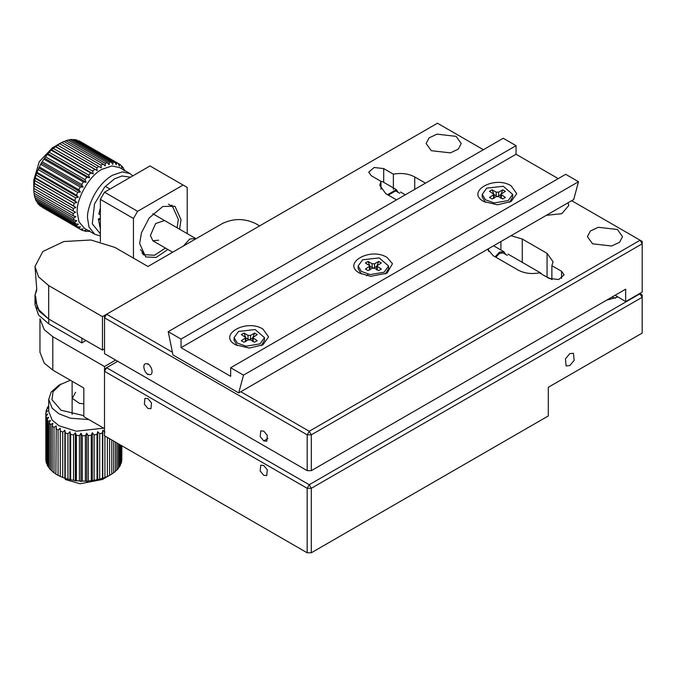 <?xml version="1.0" encoding="UTF-8"?>
<svg xmlns="http://www.w3.org/2000/svg" width="676" height="676" viewBox="0 0 676 676"><rect width="100%" height="100%" fill="white"/><g stroke="black" fill="none" stroke-linecap="round" stroke-linejoin="round"><path stroke-width="1.01" d="M387.585 194.705L396.364 189.643L382.709 181.76L380.96 181.354L380.96 189.272M396.364 189.643L398.054 192.314M399.769 193.294L395.629 190.911L388.32 195.127M425.474 183.154L414.726 176.943C408.532 173.648 401.417 172.718 393.373 174.171L393.373 189.457M393.373 174.171L383.706 168.586L374.141 167.487L368.724 172.169L371.293 175.752L380.96 181.329L379.777 185.3L385.768 193.657L396.525 199.868M368.166 274.262L366.536 275.724M431.263 150.68L450.385 152.877L458.269 149.142L461.218 143.515L456.08 136.349L436.958 134.152L429.083 137.887L426.125 143.515L431.263 150.68M546.326 215.331L561.748 213.701L568.753 205.597L568.068 202.783M592.565 243.808L611.695 246.005L619.571 242.27L622.52 236.642L617.382 229.477L598.26 227.28L590.385 231.015L587.427 236.642L592.565 243.808M487.565 249.258L493.303 255.748L518.12 270.07C524.314 273.366 531.429 274.295 539.473 272.85L549.14 278.428L558.706 279.526L564.122 274.845L561.545 271.262L551.878 265.685L553.069 261.713L547.07 253.356L522.261 239.025L511.022 235.713M483.382 149.726L437.473 123.218L104.526 315.438L104.526 317.83L106.597 314.247L172.431 352.255M240.8 391.725L309.253 431.254L307.191 434.837L311.323 434.837L642.2 243.808L642.2 241.416L640.13 240.225L309.253 431.254L311.323 434.837L311.323 470.657L307.191 470.657L104.526 353.649L104.526 317.83L307.191 434.837L307.191 470.657M571.676 200.696L640.13 240.225L642.2 243.808L642.2 292.04L625.655 301.589L615.143 295.243M238.729 392.925L573.738 199.504L578.504 181.717L243.495 375.138L230.668 367.736L230.668 376.329L181.041 347.675L181.041 339.082L516.05 145.661L503.231 138.259L168.223 331.679L172.98 354.968L238.729 392.925L243.495 375.138M578.504 181.717L565.685 174.315L230.668 367.736M181.041 339.082L168.223 331.679M181.041 347.675L516.05 154.263L516.05 145.661M516.05 154.263L558.241 178.616M387.01 257.412L392.469 263.716L387.01 273.172L370.634 276.323L359.716 273.172C341.253 263.496 370.254 246.757 387.01 257.412M235.637 344.811L249.283 348.072L262.93 344.811L268.583 336.935L262.93 329.051C246.174 318.396 217.173 335.135 235.637 344.811M483.796 201.541L497.443 204.803L511.09 201.541L516.743 193.657L511.09 185.782C494.333 175.126 465.333 191.866 483.796 201.541M551.878 265.685L551.878 279.433M488.495 248.717L488.495 251.354M500.908 250.002L500.908 241.552M625.655 301.589L625.655 289.176L311.323 470.657M104.526 315.438L102.456 316.638L102.456 350.067L48.689 319.021L37.315 308.349L35.515 295.86L34.983 299.924L39.554 311.56L48.689 319.021L48.689 285.593L38.549 276.83L34.983 266.488L42.867 251.48L63.874 241.526L90.905 239.997L114.861 247.382L147.951 266.488L222.404 223.511C233.431 218.272 244.459 218.272 255.486 223.511L259.626 225.894M104.526 348.875L102.456 350.067M102.456 316.638L48.689 285.593M34.983 266.488L36.732 288.863L34.991 295.15L36.8 290.072M81.83 338.152L48.689 319.021M263.758 440.921L260.192 436.612L260.759 430.84L263.758 431.136L267.333 435.445L266.758 441.225L263.758 440.921L268 438.479M147.951 364.271C142.484 361.178 142.484 370.499 147.951 374.597M147.951 374.065C153.418 377.157 153.418 367.845 147.951 363.739M167.893 249.478L156.114 257.429L145.712 256.939L139.653 243.554L141.478 232.696L149.176 217.951L162.831 206.467L174.957 206.281L181.016 219.675L179.588 229.223M173.022 206.873L171.772 205.115M133.451 258.114L133.451 218.475L137.591 211.318L183.086 185.047L187.218 187.438L187.218 233.626M145.247 254.97L143.109 254.767M100.361 241.695L100.361 199.378L133.451 218.475M137.591 211.318L104.501 192.212L149.996 165.95L183.086 185.047M100.361 199.378L104.501 192.212M115.664 360.08L104.501 366.527L104.501 368.919L117.734 361.271M104.501 366.527L52.804 336.682L44.236 329.685L39.952 318.768L39.952 352.204L44.236 363.113L52.804 370.11L83.824 388.016L83.824 416.678L104.501 428.609L83.824 416.678M104.501 368.919L104.501 435.775L307.166 552.782L311.298 552.782L548.287 415.96L548.287 387.306L642.175 333.099L642.175 297.279L639.716 293.477M569.8 365.572L574.152 360.308L573.451 353.269L569.8 353.632L565.44 358.897L566.142 365.936L569.8 365.572M311.298 552.782L311.298 488.309L642.175 297.279L642.175 294.888L640.104 293.697L309.228 484.726L311.298 488.309L307.166 488.309L307.166 552.782M147.926 408.439L150.925 408.735L151.5 402.964L147.926 398.646L144.934 398.35L144.36 404.121L147.926 408.439M263.733 475.296L266.733 475.591L267.307 469.82L263.733 465.502L260.742 465.206L260.167 470.978L263.733 475.296M104.501 371.301L307.166 488.309L309.228 484.726L106.571 367.719L104.501 371.301M617.763 297.034L606.549 300.203M611.983 297.068L615.447 298.234M507.304 255.384L503.164 252.993L499.513 253.356L495.854 257.218M495.119 256.795L499.513 252.165L503.899 251.725L505.589 254.396M552.089 279.551L543.546 275.2M59.657 143.65L63.874 141.411L103.166 164.099L101.003 165.155L101.214 167.868L59.657 143.65L52.415 147.816L39.233 161.741L33.8 180.044L33.817 188.401L35.059 178.295L36.597 173.107L41.312 162.891L47.802 153.697L51.52 149.776L59.657 143.65M42.411 207.397L81.703 230.085L83.08 228.885L80.258 229.249L39.554 205.47L39.352 204.828M80.258 229.249L39.554 205.47M33.817 188.401L75.577 212.281L73.109 213.455L33.817 190.776L33.986 193.175L73.278 215.855L75.889 216.734L73.599 218.01L34.307 195.33L34.814 197.476L74.106 220.156L76.827 220.714L74.74 222.041L35.448 199.361L36.284 201.194L75.577 223.883L78.365 224.111L76.506 225.454L77.639 226.933L38.346 204.253L36.943 201.575M35.448 199.361L35.211 197.696M34.307 195.33L34.113 192.618M33.817 190.776L33.8 188.165M63.451 141.799L68.014 139.983L107.298 162.662L109.14 164.741L109.25 162.274L111.261 162.071L71.969 139.391L69.958 139.586L109.25 162.274M68.403 140.211L69.958 139.586M72.628 139.771L75.644 139.653L114.937 162.333L116.289 164.826L116.593 162.764L118.249 163.44L78.957 140.76L116.593 162.764M76.65 140.228L77.301 140.084M100.361 235.932L94.834 234.319L84.5 228.353L78.965 221.821L77.225 212.281C76.109 198.828 89.705 175.152 102.042 169.304L111.903 165.966L119.593 167.564L129.927 173.538L132.817 175.87M57.494 145.095L96.786 167.783L98.949 166.338M96.786 167.783L97.209 170.546L94.758 169.321L55.466 146.633M53.353 148.441L92.646 171.129L94.758 169.321M92.646 171.129L93.288 173.893L90.702 172.98L51.41 150.3M49.399 152.413L88.691 175.101L90.702 172.98M88.691 175.101L89.578 177.822L86.866 177.23L47.573 154.542M45.723 156.925L85.015 179.613L86.866 177.23M85.015 179.613L86.148 182.224L83.359 181.962L44.067 159.274M42.411 161.86L81.703 184.54L83.359 181.962M81.703 184.54L83.08 187.007L80.258 187.049L40.966 164.369M39.554 167.09L78.847 189.77L80.258 187.049M78.847 189.77L80.469 192.052L77.639 192.381L38.346 169.701M37.214 172.49L76.506 195.178L77.639 192.381M76.506 195.178L78.365 197.231L75.577 197.823L36.284 175.135M35.448 177.932L74.74 200.62L75.577 197.823M74.74 200.62L76.827 202.411L74.106 203.239L34.814 180.551M34.307 183.28L73.599 205.969L74.106 203.239M73.599 205.969L75.889 207.473L73.278 208.487L33.986 185.807M73.109 211.089L73.278 208.487M73.278 215.855L73.109 213.455M74.106 220.156L73.599 218.01M75.577 223.883L74.74 222.041M77.639 226.933L80.469 226.866L78.847 228.15M89.739 231.378L88.691 231.454L89.578 230.584L86.866 231.437L85.015 231.192L86.148 230.136L83.359 230.761L81.703 230.085M94.834 234.319L88.987 226.984L87.567 218.255C86.57 210.447 94.015 186.263 112.385 175.27L122.238 171.941L129.927 173.538M123.716 169.262L124.832 170.589M124.376 169.651L124.063 170.842L123.446 168.079L122.314 166.592L121.959 168.096L121.105 165.375L119.694 164.276L119.348 166.076L118.249 163.44L119.694 164.276M73.794 139.408L113.086 162.096L114.937 162.333M113.086 162.096L112.858 164.378L111.261 162.071M65.902 140.616L105.194 163.296L107.298 162.662M105.194 163.296L105.228 165.916L103.166 164.099M100.361 233.879L92.282 223.815L94.53 203.932L104.594 187.142L114.455 178.853L122.001 175.988L130.468 177.222M61.71 142.467L101.003 165.155M97.209 170.546L55.432 146.43M93.288 173.893L51.52 149.776M89.578 177.822L47.802 153.697M86.148 182.224L44.371 158.108M83.08 187.007L41.312 162.891M80.469 192.052L38.701 167.935M121.308 166.017L122.314 166.592M78.365 197.231L36.597 173.107M76.827 202.411L35.059 178.295M75.889 207.473L34.113 183.357M76.506 225.454L37.214 202.766M85.015 231.192L84.01 230.617M88.691 231.454L88.032 231.074M85.953 340.535L81.872 342.901L48.74 323.829L38.557 315.05L34.983 304.699L34.983 299.924L38.845 310.673L48.74 319.055L37.332 308.366L35.515 295.86M81.872 342.901L81.872 338.127M261.308 345.656L264.493 340.273L264.493 337.645L260.04 343.856L246.03 346.222L237.31 343.062L234.073 337.645L234.073 340.273L237.259 345.656M234.073 337.645L238.527 331.443L255.105 329.533L264.493 337.645M241.34 340.704L245.912 337.645L241.34 334.595L243.994 333.065L248.041 335.406L250.526 335.406L254.582 333.065L257.226 334.595L252.655 337.645L257.226 340.704L254.582 342.233L250.526 339.893L248.041 339.893L243.994 342.233L241.34 340.704M254.582 333.065L253.044 337.011M249.647 339.614L252.604 338.144M245.912 338.008L248.92 339.614M243.994 333.065L245.523 337.011M385.388 274.008L388.573 268.642L388.573 266.014L384.12 272.217L370.11 274.591L361.39 271.422L358.153 266.014L358.153 268.642L361.33 274.008M358.153 266.014L362.606 259.804L379.185 257.902L388.573 266.014M365.42 269.065L369.992 266.014L365.42 262.956L368.065 261.426L372.121 263.767L374.605 263.767L378.653 261.426L381.306 262.956L376.735 266.014L381.306 269.065L378.653 270.594L374.605 268.254L372.121 268.254L368.065 270.594L365.42 269.065M378.653 261.426L377.123 265.372M373.727 267.983L376.684 266.505M369.992 266.378L373 267.983M368.065 261.426L369.603 265.372M509.467 202.377L512.653 197.003L512.653 194.375L508.191 200.586L494.19 202.952L485.469 199.792L482.233 194.375L482.233 197.003L485.419 202.377M482.233 194.375L486.686 188.165L503.265 186.263L512.653 194.375M489.5 197.434L494.072 194.375L489.5 191.316L492.145 189.787L496.201 192.128L498.685 192.128L502.733 189.787L505.386 191.316L500.815 194.375L505.386 197.434L502.733 198.964L498.685 196.623L496.201 196.623L492.145 198.964L489.5 197.434M502.733 189.787L501.203 193.742M497.806 196.344L500.764 194.865M494.072 194.739L497.08 196.344M492.145 189.787L493.683 193.742M168.434 204.211L172.574 206.594L178.329 219.311L177.129 227.804M165.434 248.067L154.449 255.258L144.791 254.717L140.439 249.613M164.53 220.528L155.641 223.536L150.41 235.434L152.835 240.791L158.683 240.208M56.252 474.214L54.004 472.794L54.004 427.426L56.252 425.981L55.88 474.07L58.06 475.321L58.06 429.953L60.282 428.305L60.257 431.034L62.75 432.082L64.888 430.232L65.217 432.953L67.955 433.755L69.958 431.727L70.634 434.398L73.557 434.947L75.366 432.741L76.38 435.336L79.413 435.614L80.993 433.248L82.303 435.741L85.37 435.741L86.68 433.248L88.26 435.606L91.294 435.336L92.299 432.733L94.116 434.938L97.031 434.389L97.716 431.719L99.71 433.747L102.448 432.944L102.777 430.223L104.924 432.065M65.209 479.478L80.098 483.771L102.431 479.478L111.777 474.053L111.777 439.983M121.807 445.771L121.807 460.06L121.841 445.788M121.105 445.366L121.105 463.474L121.587 461.725L121.587 445.636M121.105 463.474L120.429 464.158M119.483 444.428L119.483 466.795L120.429 465.105L120.429 444.977M119.483 466.795L118.376 467.741M116.982 442.983L116.982 469.921L118.376 468.341L118.376 443.786M116.982 469.921L115.469 471.028M113.661 441.065L113.661 472.786L115.469 471.349L115.469 442.104M113.661 472.786L111.405 474.206M109.605 438.724L109.605 475.312L110.703 474.704M109.605 475.312L107.383 476.529L107.408 437.457M104.924 436.02L104.924 477.442L107.408 476.394M104.924 477.442L102.448 478.312L102.448 432.944M99.71 433.747L99.71 479.123L102.448 478.312M99.71 479.123L97.031 479.766L97.031 434.389M94.116 434.938L94.116 480.306L97.031 479.766M94.116 480.306L91.294 480.704L91.294 435.336M88.26 435.606L88.26 480.982L91.294 480.704M88.26 480.982L86.68 481.481L85.37 481.109L85.37 435.741M82.303 435.741L82.303 481.109L85.37 481.109M82.303 481.109L80.993 481.489L79.413 480.982L79.413 435.614M76.38 435.336L76.38 480.704L79.413 480.982M76.38 480.704L73.557 480.315L73.557 434.947M70.634 434.398L70.634 479.766L73.557 480.315M70.634 479.766L67.955 479.132L67.955 433.755M65.217 432.953L65.217 478.321L67.955 479.132M65.217 478.321L62.75 477.45L62.75 432.082M60.257 431.034L60.257 476.411L62.75 477.45M60.257 476.411L58.06 475.321M49.28 467.758L48.173 466.812L48.173 421.435L50.32 420.396L49.28 422.982L50.675 424.562L52.905 423.32L52.196 425.99L52.196 471.358L54.004 472.794M52.196 471.045L50.675 469.938L50.675 424.562M49.28 422.982L49.28 468.358L50.675 469.938M46.061 460.348L45.833 414.709L47.666 414.025L46.061 416.374L46.543 418.123L48.562 417.269L47.219 419.754L47.219 465.122L48.173 466.812M47.219 464.175L46.543 463.491L46.543 418.123M46.061 416.374L46.061 461.742L46.543 463.491M47.21 408.828L47.21 407.881L48.554 407.501L46.534 409.512L46.061 411.261L47.666 410.746L45.833 412.935L45.833 460.077M102.777 478.456L102.777 430.223M97.716 479.952L97.716 431.719M48.723 405.71L47.21 407.881M92.299 480.966L92.299 432.733M46.061 412.656L46.061 411.261M86.68 481.481L86.68 433.248M45.799 413.813L45.833 414.709M80.993 481.489L80.993 433.248M75.366 480.974L75.366 432.741M47.219 419.754L48.173 421.435M69.958 479.96L69.958 431.727M64.888 478.473L64.888 430.232M52.196 425.99L54.004 427.426M55.88 428.694L58.06 429.953M103.665 428.136L76.354 431.22L59.006 425.745L52.153 420.151L48.723 411.422L48.723 399.482L51.19 392.021L59.006 385.151L70.329 380.233M88.784 419.542L70.456 418.216L59.006 413.813L52.153 408.211L48.723 399.482M83.824 415.664L61.077 410.231L51.976 399.719L53.041 391.683L61.077 383.96M83.824 403.851L79.346 403.335L72.315 398.308L75.551 392.317M152.784 213.743L195.575 238.451L189.728 239.025L183.441 246.005M195.575 238.451L196.015 238.746M100.361 220.241L98.307 219.049L100.361 218.162M100.361 228.885L98.307 219.049M100.361 208.073L98.823 214.013L100.361 214.9M414.726 176.943L414.726 189.364M383.706 168.586L383.706 182.334M561.545 278.428L561.545 271.262M547.07 253.356L547.07 276.653M522.261 239.025L522.261 262.33M52.804 370.11L52.804 336.682M48.74 323.829L48.74 319.055M245.396 338.363L245.396 341.422M253.17 338.363L253.17 341.422M250.526 335.406L250.526 339.344M248.041 335.406L248.041 339.344M369.476 266.724L369.476 269.783M377.25 266.724L377.25 269.783M374.605 263.767L374.605 267.704M372.121 263.767L372.121 267.704M493.556 195.094L493.556 198.144M501.33 195.094L501.33 198.144M498.685 192.128L498.685 196.074M496.201 192.128L496.201 196.074M400.496 192.035L405.296 194.806M34.983 295.15L34.983 299.924M503.899 251.725L493.59 245.777M541.121 273.222L508.031 254.117M245.912 341.591L245.912 337.645M252.655 341.591L252.655 337.645M369.992 269.952L369.992 266.014M376.735 269.952L376.735 266.014M494.072 198.313L494.072 194.375M500.815 198.313L500.815 194.375M144.791 254.717L141.875 253.035M72.121 414.396L72.121 381.264M152.835 240.791L172.65 252.232M105.312 186.339L109.994 189.043"/></g></svg>
